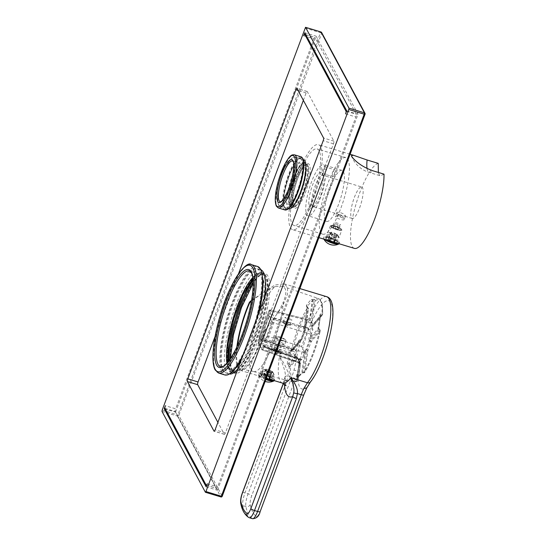 <?xml version="1.0" encoding="UTF-8"?>
<svg xmlns="http://www.w3.org/2000/svg" width="546" height="546" viewBox="0 0 546 546"><rect width="100%" height="100%" fill="white"/><g stroke="black" fill="none" stroke-linecap="round" stroke-linejoin="round"><path stroke-width="0.41" stroke-dasharray="2.73 2.05" d="M274.966 350.368L270.912 349.72L271.922 351.46L276.829 353.828L281.101 353.91L274.966 350.368L275.327 349.972L271.526 349.577L276.965 353.023L280.76 353.426L275.327 349.972M298.99 363.684A1.112 1.078 -149.6 0 0 298.3 362.592L299.59 362.401L298.996 363.929L299.351 363.186A1.112 0.867 95.3 0 0 298.908 362.442L298.239 362.599L298.962 363.8L296.505 379.511A1.112 1.003 49.7 0 0 296.812 378.972A42.588 10.79 -73.2 0 0 301.781 373.02L303.965 372.304A1.112 0.553 -171.8 0 0 304.825 372.044A42.506 10.77 -73.2 0 0 320.174 330.992A1.112 0.921 39.8 0 0 319.779 330.009L318.646 327.914A42.588 10.79 -73.2 0 0 320.379 315.943L321.915 315.288A1.112 0.921 39.8 0 0 322.543 314.612A42.506 10.77 -73.2 0 0 315.144 300.826A1.112 0.553 8.2 0 1 314.284 301.078L312.244 300.791A42.588 10.79 -73.2 0 0 307.275 306.743L307.309 307.105A1.112 0.621 133.5 0 1 307.398 307.657L308.176 308.401A1.112 0.553 8.2 0 1 308.422 308.811A1.112 0.553 8.2 0 1 308.347 308.968A42.506 10.77 -73.2 0 0 292.997 350.02A1.112 0.921 -140.2 0 1 292.363 350.689L290.411 351.849L299.304 341.011L296.144 350.484L259.794 338.424L259.957 340.458L296.314 352.518L294.922 356.34L295.857 356.675A1.112 0.409 117.9 0 0 295.741 356.361A1.112 0.409 117.9 0 0 295.639 356.347L294.56 355.623C294.035 355.262 294.349 354.968 295.488 354.75M295.618 379.688A43.694 11.07 -73.2 0 0 300.716 373.587L303.788 372.57A43.619 11.05 -73.2 0 0 319.533 330.446L318.652 329.491L318.018 327.3A43.694 11.07 -73.2 0 0 319.799 315.022L320.925 313.814L321.969 313.636A43.619 11.05 -73.2 0 0 320.434 300.512A43.619 11.05 -73.2 0 0 318.325 298.485A43.619 11.05 -73.2 0 0 314.373 299.488L311.452 299.474A43.694 11.07 -73.2 0 0 306.361 305.576L306.634 307.091L307.398 307.842A43.619 11.05 -73.2 0 0 291.653 349.966L290.472 350.3L289.052 351.863A43.694 11.07 -73.2 0 0 287.271 364.141L289.216 366.775A1.112 0.744 -176.8 0 0 290.622 366.4L297.413 358.265A1.112 1.044 151.8 0 0 296.792 356.954L299.781 362.524A1.112 0.867 95.3 0 1 300.225 363.267L297.857 379.62L297.038 379.19A1.112 0.771 -62.2 0 1 295.993 380.494L295.618 379.688A1.112 1.003 49.7 0 0 296.505 379.511L301.679 373.327A1.112 0.819 33.5 0 0 301.781 373.02L304.695 352.873L305.787 351.017L305.473 350.116C303.61 351.194 302.982 352.832 303.596 355.03L301.918 359.521L265.103 346.608L275.15 318.912L270.331 310.005L259.794 338.424A1.112 1.044 151.8 0 1 259.227 337.954L259.589 338.636A1.112 1.044 151.8 0 0 260.155 339.107L296.512 351.167L296.314 352.518M287.271 364.141A1.112 0.696 -175.3 0 0 288.677 363.82L290.233 365.417L289.216 366.775A43.619 11.05 -73.2 0 0 290.752 379.9A43.619 11.05 -73.2 0 0 293.059 381.982A43.619 11.05 -73.2 0 0 296.812 380.924L295.993 380.494M253.515 371.56A45.093 11.425 -73.2 0 0 253.658 371.594A45.093 11.425 -73.2 0 0 271.335 348.525A45.093 11.425 -73.2 0 0 283.34 301.945C285.906 295.816 286.466 291.311 285.019 288.425L282.309 286.152L275.109 286.602A45.093 11.425 106.8 0 0 254.934 327.115A45.093 11.425 106.8 0 0 251.133 369.403A45.093 11.425 -73.2 0 0 253.515 371.56L293.059 381.982C294.007 382.439 295.529 382.043 297.638 380.787A1.112 1.024 55 0 1 296.812 380.924A1.112 0.778 -62.7 0 0 297.857 379.62A1.112 0.553 -171.8 0 1 298.102 380.036A1.112 0.553 -171.8 0 1 298.027 380.187A1.112 1.024 55 0 1 297.638 380.787A1.112 1.112 0 0 0 298.102 380.036L300.471 363.684A1.112 0.553 -171.8 0 0 300.225 363.267L299.351 363.186L297.038 379.19M271.956 371.307L270.809 370.966A3.331 0.792 -159.5 0 1 271.997 372.113A3.331 0.792 -159.5 0 1 271.539 372.324L269.274 378.385L272.242 379.286L273.519 375.86L272.795 374.501L273.177 373.478A6.108 1.447 20.5 0 1 273.942 374.31A6.108 1.447 20.5 0 1 273.99 374.699A6.108 1.447 20.5 0 1 273.901 374.836L272.679 372.665A4.334 1.024 20.5 0 0 272.898 372.181A4.334 1.024 20.5 0 0 271.956 371.307L273.177 373.478M267.226 371.082L267.431 371.457A4.334 1.024 20.5 0 0 271.539 372.706L271.342 372.331A3.331 0.792 -159.5 0 1 267.226 371.082L264.96 377.149L265.486 378.125L266.776 374.672L270.946 375.778L273.519 375.86L273.532 375.334M260.886 374.87A6.108 1.447 20.5 0 0 261.705 376.092L264.673 376.993A3.331 0.792 20.5 0 1 263.486 375.846A3.331 0.792 20.5 0 1 263.943 375.634L260.974 374.733A6.108 1.447 20.5 0 0 260.886 374.87L263.807 374.14L267.922 375.382L271.608 377.675L272.331 379.033L269.792 378.863L261.793 375.846L261.07 374.488L262.121 371.676L262.844 373.034L263.363 371.649L265.793 370.584L266.939 370.932A3.331 0.792 -159.5 0 1 265.752 369.778A3.331 0.792 -159.5 0 1 266.209 369.574L265.069 369.226A4.334 1.024 20.5 0 0 265.028 369.239A4.334 1.024 20.5 0 0 265.793 370.584M269.649 379.231L271.26 374.925A6.108 1.447 20.5 0 1 267.144 373.682L266.776 374.672L262.844 373.034L261.705 376.092M273.519 375.86L273.901 374.836M271.539 372.324L272.679 372.665M271.539 372.706L271.26 374.925M269.601 379.374L269.069 378.392L271.342 372.331M267.144 373.682L267.431 371.457M264.673 376.993L266.939 370.932M262.073 372.297L262.64 370.29A6.108 1.447 20.5 0 0 262.551 370.427A6.108 1.447 20.5 0 0 263.363 371.649M267.731 375.894A6.108 1.447 20.5 0 0 263.616 374.652L264.141 375.628A3.331 0.792 20.5 0 1 268.257 376.877L267.731 375.894L269.076 372.297L272.795 374.501L271.512 377.928L268.543 377.027L270.809 370.966M265.281 370.202A6.108 1.447 20.5 0 1 269.39 371.444L269.076 372.297L264.906 371.191L266.209 369.185L266.407 369.567A3.331 0.792 -159.5 0 1 270.523 370.809L270.318 370.434A4.334 1.024 20.5 0 0 266.209 369.185M262.121 371.676L264.906 371.191L263.616 374.652M269.274 378.385A3.331 0.792 20.5 0 0 269.731 378.18A3.331 0.792 20.5 0 0 268.543 377.027M273.689 380.453A8.443 2 20.5 0 0 274.515 379.968A8.443 2 20.5 0 0 265.22 374.433A8.443 2 -159.5 0 0 258.702 374.051A8.443 2 -159.5 0 0 266.086 378.951M272.242 379.286A6.108 1.447 20.5 0 0 272.331 379.149A6.108 1.447 20.5 0 0 271.512 377.928M265.486 378.125A6.108 1.447 20.5 0 0 266.277 378.433M264.96 377.149A3.331 0.792 20.5 0 0 269.069 378.392M274.263 380.623A8.443 2 20.5 0 0 274.29 380.576A8.443 2 20.5 0 0 264.994 375.034A8.443 2 -159.5 0 0 258.476 374.658L258.702 374.051M265.861 379.559A8.443 2 -159.5 0 1 258.511 375.143A8.443 2 -159.5 0 1 258.476 374.658M251.576 300.334L274.815 285.046L284.125 283.811L287.585 287.23L287.462 294.26L282.773 305.897L264.858 330.89A47.761 12.101 106.8 0 1 261.971 339.23A47.761 12.101 106.8 0 1 240.301 370.345A47.761 12.101 106.8 0 1 236.821 347.154M326.651 296.683A47.761 12.101 -73.2 0 0 304.982 327.791A47.761 12.101 -73.2 0 0 295.993 361.425L294.041 369.983A22.215 5.631 106.8 0 1 291.748 377.054L248.096 493.809A11.104 2.812 -73.2 0 0 245.877 506.545A111.07 28.139 -73.2 0 0 252.354 518.618L249.269 517.683A111.07 28.139 106.8 0 1 242.793 505.616A11.104 2.812 106.8 0 1 245.011 492.874L286.889 380.869L287.954 375.901C288.636 372.14 285.811 365.649 279.477 356.429A47.761 12.101 -73.2 0 0 282.466 383.108M306.763 387.94L306.852 387.421A47.761 12.101 106.8 0 1 298.007 370.939A25.546 6.47 106.8 0 1 295.379 379.006A3.331 0.792 -159.5 0 0 291.748 377.054L287.954 375.901A3.331 0.996 3.6 0 0 285.169 376.713A3.331 0.996 3.6 0 0 285.169 376.747L285.196 376.208C285.101 384.623 286.234 386.042 286.077 385.742M286.889 380.869A3.331 0.792 20.5 0 0 284.316 380.726A3.331 0.792 20.5 0 0 284.35 380.958L285.169 376.747C286.043 374.14 284.145 367.369 279.477 356.429L295.993 361.425A3.331 1.556 -171.1 0 0 300.232 361.063L298.13 370.434C297.945 371.041 296.587 370.898 294.041 369.983M307.029 387.114L310.892 380.924A44.492 11.268 -73.2 0 0 323.205 356.927A44.492 11.268 -73.2 0 0 331.04 302.839A44.492 11.268 -73.2 0 0 308.606 329.723A44.492 11.268 -73.2 0 0 300.232 361.063M298.007 370.939L298.13 370.434M264.858 330.89L264.598 330.405C273.314 320.29 279.559 310.797 283.34 301.945M275.109 286.602L264.039 291.905L251.426 301.221M264.598 330.405A46.205 11.705 106.8 0 1 241.004 368.919A46.205 11.705 106.8 0 1 237.462 345.789M263.943 375.634L266.209 369.574M262.64 370.29L265.028 369.239M264.141 375.628L266.407 369.567M268.257 376.877L270.523 370.809M269.39 371.444L270.318 370.434M311.254 326.126L312.148 326.139L310.619 323.287A1.112 1.044 151.8 0 0 311.991 322.577L313.52 325.43A1.112 1.044 -28.2 0 1 312.148 326.139A1.112 0.853 -89.3 0 0 312.885 326.099L321.915 315.288A1.112 0.648 81.3 0 0 321.969 313.636A1.112 0.744 3.2 0 1 322.625 314.366A1.112 0.744 3.2 0 1 322.543 314.612L313.52 325.43A1.112 0.921 -140.2 0 1 312.885 326.099L311.984 326.092A1.112 0.853 90.7 0 1 311.582 326.215L311.582 326.215A1.112 0.853 90.7 0 1 311.254 326.126C310.203 326.276 310.49 326.829 312.1 327.771L312.019 325.962L320.871 315.445A1.112 0.642 81.1 0 0 320.925 313.814M314.373 299.488A1.112 1.024 -125 0 1 315.144 300.826L311.991 322.577A1.112 0.553 8.2 0 1 311.131 322.836L314.373 299.488M319.799 315.022A1.112 0.696 4.7 0 1 320.454 315.725L320.454 315.725A1.112 0.696 4.7 0 1 320.379 315.943L320.871 315.445M318.018 327.3A1.112 0.389 11.2 0 1 318.707 327.818A1.112 0.389 11.2 0 1 318.646 327.914L310.285 337.933L311.029 335.135M318.652 329.491L310.012 339.714L310.285 337.933M302.498 372.7L303.788 372.57A1.112 0.778 31.7 0 0 304.743 372.317C311.343 361.138 316.509 347.338 320.229 330.917L319.533 330.446L319.779 330.009L310.756 340.827A1.112 0.921 39.8 0 1 311.145 341.81L320.229 330.917A1.112 1.112 0 0 0 319.956 329.921L318.707 327.818L320.488 315.629L311.493 326.221L312.476 326.228A1.112 1.112 0 0 0 313.343 325.825L322.372 315.015A1.112 1.112 0 0 0 322.625 314.366C323 300.266 320.311 299.686 318.325 298.485L282.309 286.152M305.473 350.116L306.797 349.652L309.971 341.168A1.112 0.355 146.4 0 1 310.756 340.827L310.012 339.714A1.112 0.355 146.4 0 0 309.234 340.056L311.145 341.81L307.978 350.293L306.797 349.652L307.118 350.546L303.904 372.843A1.112 1.112 0 0 0 304.743 372.317A1.112 0.778 31.7 0 0 304.825 372.044L307.978 350.293A1.112 0.553 8.2 0 1 307.118 350.546L305.787 351.017L302.614 372.959L301.679 373.327A1.112 0.819 33.5 0 1 300.716 373.587M299.59 362.401L262.865 349.29L263.616 347.27L264.175 346.601L264.592 347.324L265.103 346.608L263.93 345.966A1.112 1.044 151.8 0 0 264.544 347.276L301.358 360.189L300.935 359.459L264.175 346.601A1.112 1.044 151.8 0 1 263.616 346.123L263.977 346.806A1.112 1.112 0 0 0 264.592 347.324L301.406 360.244L301.918 359.521M259.152 340.492L258.394 342.519A1.112 1.044 151.8 0 0 258.442 343.352L261.739 349.488A1.112 1.044 151.8 0 1 261.684 348.655L262.442 346.628L263.561 345.29L263.93 345.966L273.778 319.622L269.028 310.77L259.179 337.114L259.541 337.797L259.152 340.492L258.394 342.519L261.684 348.655L262.865 349.29L262.298 349.966A1.112 1.044 151.8 0 1 261.739 349.488A1.112 1.112 0 0 0 262.346 350.013L298.239 362.599M259.541 337.797A1.112 1.044 151.8 0 0 259.589 338.636L259.138 340.417L259.957 340.458L259.207 342.478L258.381 342.438A1.112 1.112 0 0 0 258.442 343.352A1.112 1.044 151.8 0 0 259.009 343.83L262.298 349.966L298.3 362.592M268.455 314.728L272.133 321.587L264.503 342.008L260.817 335.148L268.455 314.728L272.604 322.577L311.609 334.486L308.34 328.405L301.563 346.519L304.832 352.607L311.609 334.486M313.131 299.297L309.951 322.29A1.112 0.43 114.6 0 1 309.439 322.747C307.855 321.901 307.548 321.348 308.51 321.082L307.705 319.574L270.4 310.06A1.112 1.044 -28.2 0 0 269.028 310.77L307.145 320.243L305.46 324.74C303.521 326.16 302.921 327.805 303.658 329.668A1.112 0.409 146.3 0 0 304.299 329.061L307.193 306.995M307.145 320.243L307.644 319.519L270.331 310.005A1.112 1.112 0 0 0 269.014 310.694L259.166 337.039A1.112 1.112 0 0 0 259.227 337.954A1.112 1.044 151.8 0 1 259.179 337.114L296.341 349.14M295.14 356.524A1.112 0.908 131.9 0 0 294.888 355.794L294.922 356.34L288.677 363.82A42.588 10.79 -73.2 0 1 290.411 351.849A1.112 0.389 -168.8 0 1 289.052 351.863M296.512 351.167L296.144 350.484M290.472 350.3A1.112 0.389 -105.1 0 0 291.086 351.098A1.112 0.389 -105.1 0 0 291.189 351.01L290.411 351.849M306.634 307.091A1.112 0.621 133.5 0 1 307.309 307.105L308.087 307.855A1.112 0.621 133.9 0 1 308.176 308.401L305.023 330.153A1.112 0.553 -171.8 0 1 305.269 330.569A1.112 1.112 0 0 1 305.207 330.801L305.194 330.719A1.112 0.553 -171.8 0 0 305.269 330.569L308.422 308.811A1.112 1.112 0 0 0 308.087 307.855A1.112 0.621 133.9 0 0 307.398 307.842A1.112 0.778 -148.3 0 1 308.347 308.968L305.194 330.719L302.027 339.202L292.997 350.02L291.653 349.966A1.112 0.382 -105.2 0 0 292.26 350.778A1.112 0.382 -105.2 0 0 292.363 350.689L301.392 339.878A1.112 0.921 -140.2 0 0 301.849 339.605L292.82 350.416A1.112 1.112 0 0 1 292.26 350.778L290.656 351.371L299.304 341.011L301.392 339.878L301.215 339.243L302.027 339.202A1.112 0.921 -140.2 0 1 301.849 339.605A1.112 1.112 0 0 0 302.034 339.284L305.207 330.801L304.388 330.76A1.112 0.409 -33.7 0 0 305.023 330.153L304.299 329.061L307.275 306.743L304.361 326.89L305.46 324.754M306.361 305.576A1.112 0.819 -146.5 0 1 307.275 306.743M311.452 299.474A1.112 1.003 -130.3 0 1 312.244 300.791L309.323 320.939L308.51 321.082M311.036 335.128L312.913 329.279L312.1 327.771M289.032 319.751L291.912 319.806L287.831 317.513L284.957 317.465L289.032 319.751M312.019 325.962L320.379 315.943M309.234 340.056C308.483 338.165 309.084 336.52 311.036 335.121M303.603 355.009L304.695 352.873M264.175 346.601L300.989 359.514L299.672 362.203M262.442 346.628L300.43 360.183M263.561 345.29A1.112 1.044 151.8 0 0 263.616 346.123L264.114 346.546M312.913 329.279L275.15 318.912A1.112 1.044 -28.2 0 0 273.778 319.622L312.715 330.63M309.439 322.747L310.619 323.287A1.112 0.43 114.6 0 0 311.131 322.836L309.951 322.29L309.323 320.939M291.189 351.01L300.075 340.37L299.897 339.735C298.055 340.84 297.427 342.472 298.02 344.642M287.176 324.72L289.974 324.658L285.974 322.481L283.149 322.304L287.176 324.72L287.06 325.532L290.363 325.457L285.64 322.884L282.5 322.488L287.06 325.532M272.133 321.587L272.604 322.577L265.725 340.963L262.408 334.787L269.287 316.4L308.34 328.405M304.832 352.607L265.725 340.963L264.503 342.008M301.563 346.519L262.408 334.787L260.817 335.148M280.426 344.185L274.304 340.561L278.603 340.793L284.725 344.417L280.426 344.185M279.866 337.414A5.556 1.317 20.5 0 0 275.846 336.923A5.556 1.317 20.5 0 0 275.573 337.162A5.556 1.317 20.5 0 0 281.688 340.806A5.556 1.317 20.5 0 0 285.981 341.052A5.556 1.317 20.5 0 0 285.933 340.697A5.556 1.317 20.5 0 0 279.866 337.414M281.784 340.131A4.996 1.188 20.5 0 0 285.606 340.028A4.996 1.188 20.5 0 0 280.146 337.073A4.996 1.188 20.5 0 0 276.529 336.636A4.996 1.188 20.5 0 0 281.784 340.131M288.206 365.977L295.857 356.675L297.017 357.282A1.112 0.409 -62.1 0 0 296.901 356.975L294.888 355.794A1.112 0.908 131.9 0 0 294.56 355.623L259.009 343.83L259.207 342.478L295.557 354.538M295.639 356.347L296.792 356.954A1.112 0.409 -62.1 0 1 296.901 356.975A1.112 1.112 0 0 1 297.358 357.432L300.348 362.994A1.112 1.044 -28.2 0 1 300.396 363.834A1.112 0.553 -171.8 0 0 300.471 363.684A1.112 1.112 0 0 0 300.348 362.994A1.112 1.044 -28.2 0 0 299.781 362.524L298.908 362.442M297.413 358.265A1.112 0.921 39.8 0 0 297.017 357.282L290.233 365.417A1.112 0.921 -140.2 0 1 290.622 366.4A42.506 10.77 -73.2 0 0 298.027 380.187L300.396 363.834L297.413 358.265M275.614 349.201A4.996 1.188 -159.5 0 1 281.115 352.484A4.996 1.188 -159.5 0 1 277.252 352.259A4.996 1.188 -159.5 0 1 271.751 348.983A4.996 1.188 -159.5 0 1 275.614 349.201M273.464 349.836L274.495 349.433L277.464 350.334L279.402 351.631L278.371 352.027L275.402 351.133L273.464 349.836L275.355 344.779L277.293 346.075L280.262 346.976L281.292 346.574L279.347 345.277L276.378 344.383L275.355 344.779M274.495 349.433L276.378 344.383M275.402 351.133L277.293 346.075M278.371 352.027L280.262 346.976M279.402 351.631L281.292 346.574M277.464 350.334L279.347 345.277M305.494 163.541A23.328 5.91 106.8 0 1 305.671 163.923A23.328 5.91 106.8 0 1 301.385 191.892A23.328 5.91 106.8 0 1 292.752 206.613A23.328 5.91 106.8 0 1 290.8 207.091A23.328 5.91 106.8 0 1 289.619 205.992A23.328 5.91 106.8 0 1 293.728 177.634A23.328 5.91 106.8 0 1 304.313 162.442A23.328 5.91 106.8 0 1 305.494 163.541M295.529 178.18A23.328 5.91 -73.2 0 0 292.601 207.637A23.328 5.91 -73.2 0 0 303.187 192.438A23.328 5.91 -73.2 0 0 306.115 162.988A23.328 5.91 -73.2 0 0 295.529 178.18M278.665 205.146A25.771 6.525 106.8 0 1 282.152 176.781A25.771 6.525 106.8 0 1 294.895 157.036A25.771 6.525 106.8 0 1 296.198 158.251A25.771 6.525 -73.2 0 1 292.711 186.623A25.771 6.525 -73.2 0 1 279.968 206.361A25.771 6.525 -73.2 0 1 278.665 205.146M283.238 173.894A25.546 6.47 106.8 0 1 294.826 157.248A25.546 6.47 106.8 0 1 291.619 189.51A25.546 6.47 106.8 0 1 280.03 206.149A25.546 6.47 106.8 0 1 283.238 173.894M288.875 208.825A25.546 6.47 106.8 0 1 292.083 176.57A25.546 6.47 106.8 0 1 303.672 159.923M175.553 412.162L316.127 36.179L358.046 114.264L217.472 490.247L175.553 412.162L165.336 409.07M229.723 374.051A54.423 13.787 106.8 0 1 229.115 373.921A54.423 13.787 106.8 0 1 235.947 305.194A54.423 13.787 106.8 0 1 260.647 269.744A54.423 13.787 106.8 0 1 261.213 269.97M264.36 298.075A54.423 13.787 106.8 0 1 253.808 338.472A54.423 13.787 106.8 0 1 237.892 368.864M303.678 35.783L313.964 38.896L175.655 408.817L165.37 405.705M304.811 32.753L316.127 36.179M164.981 408.401L175.266 411.513A2.218 0.56 106.8 0 1 175.655 408.817M175.266 411.513L216.455 488.247A2.218 0.56 106.8 0 0 216.571 488.349A2.218 0.56 106.8 0 0 217.574 486.902L355.883 116.987A2.218 0.56 106.8 0 0 356.272 114.285L315.083 37.558A2.218 0.56 106.8 0 0 314.974 37.449A2.218 0.56 106.8 0 0 313.964 38.896M303.358 100.341L306.135 92.909A2.218 0.56 -73.2 0 1 307.145 91.462A2.218 0.56 -73.2 0 1 307.262 91.564L333.865 141.134A2.218 0.56 -73.2 0 1 333.476 143.83L225.402 432.896A2.218 0.56 -73.2 0 1 224.392 434.343A2.218 0.56 -73.2 0 1 224.283 434.241L217.895 422.345M215.097 336.411L238.52 273.764M222.208 496.191A1.112 1.044 -28.2 0 1 220.802 496.894L177.423 416.086A1.112 1.044 -28.2 0 0 178.829 415.39L321.669 33.34L365.049 114.148L222.208 496.191L178.829 415.39L162.196 410.073M161.998 411.418L177.423 416.086L320.461 32.692L321.669 33.34A1.112 1.044 151.8 0 0 321.621 32.507M253.091 280.412A51.092 12.94 106.8 0 1 262.762 273.867A51.092 12.94 106.8 0 1 256.347 338.384A51.092 12.94 106.8 0 1 233.169 371.669A51.092 12.94 106.8 0 1 228.747 360.858M228.317 361.411A52.204 13.227 -73.2 0 0 232.849 372.734A52.204 13.227 -73.2 0 0 256.531 338.725A52.204 13.227 -73.2 0 0 263.083 272.802A52.204 13.227 -73.2 0 0 253.037 279.716M254.886 338.227A52.204 13.227 106.8 0 1 231.204 372.236A52.204 13.227 106.8 0 1 237.756 306.313A52.204 13.227 106.8 0 1 261.438 272.304A52.204 13.227 106.8 0 1 254.886 338.227M250.109 337.346A54.423 13.787 106.8 0 1 225.416 372.802A54.423 13.787 106.8 0 1 222.659 370.236A54.423 13.787 106.8 0 1 232.248 304.074A54.423 13.787 106.8 0 1 256.941 268.618A54.423 13.787 106.8 0 1 259.698 271.191A54.423 13.787 106.8 0 1 250.109 337.346M303.003 192.103A22.215 5.631 106.8 0 1 292.922 206.572A22.215 5.631 106.8 0 1 295.714 178.522A22.215 5.631 106.8 0 1 305.794 164.046A22.215 5.631 106.8 0 1 303.003 192.103M207.289 483.79L217.574 486.902M206.156 486.827L217.472 490.247M346.73 110.838L358.046 114.264M345.598 113.875L355.883 116.987M332.671 238.936A6.108 1.447 20.5 0 0 328.562 237.694L329.088 238.67L331.354 232.61A3.331 0.792 -159.5 0 1 335.469 233.852L333.197 239.919L332.801 238.602L328.685 237.36L325.935 237.728L325.894 238.343L327.58 233.333L330.009 232.268A4.334 1.024 20.5 0 0 329.968 232.282A4.334 1.024 20.5 0 0 330.74 233.627L331.879 233.975A3.331 0.792 -159.5 0 1 330.699 232.821A3.331 0.792 -159.5 0 1 331.156 232.616L329.968 232.282M328.562 237.694L330.221 233.244A6.108 1.447 -159.5 0 1 334.336 234.493L332.801 238.602L337.21 241.769A6.108 1.447 20.5 0 0 336.452 240.97L338.117 236.52A6.108 1.447 -159.5 0 1 338.868 237.319A6.108 1.447 -159.5 0 1 338.889 237.353A6.108 1.447 -159.5 0 1 338.936 237.749A6.108 1.447 -159.5 0 1 338.848 237.879L337.203 242.281L334.664 242.083L330.548 240.841L325.894 238.343A6.108 1.447 20.5 0 0 326.644 239.141L329.613 240.035L331.879 233.975M320.645 146.751A44.431 11.254 -73.2 0 0 318.4 144.656A44.431 11.254 -73.2 0 0 296.43 178.692A44.431 11.254 -73.2 0 0 290.411 227.607A44.431 11.254 106.8 0 0 292.663 229.702A44.431 11.254 106.8 0 0 314.632 195.666A44.431 11.254 106.8 0 0 320.645 146.751M378.207 163.356A44.431 11.254 -73.2 0 0 357.029 200.757A44.431 11.254 -73.2 0 0 352.115 246.28A44.431 11.254 106.8 0 0 354.368 248.375M336.452 240.97L333.483 240.069L335.756 234.009A3.331 0.792 -159.5 0 1 336.937 235.155A3.331 0.792 -159.5 0 1 336.479 235.367L337.626 235.708A4.334 1.024 20.5 0 0 337.837 235.224A4.334 1.024 20.5 0 0 336.896 234.35L335.756 234.009M336.896 234.35L338.117 236.52M330.74 233.627L328.31 234.691A6.108 1.447 -159.5 0 1 327.559 233.893A6.108 1.447 -159.5 0 1 327.491 233.47A6.108 1.447 -159.5 0 1 327.58 233.333M341.81 230.064A6.108 1.447 -159.5 0 0 341.741 229.641A6.108 1.447 20.5 0 0 335.838 226.303A6.108 1.447 20.5 0 0 330.364 225.785A6.108 1.447 20.5 0 0 330.426 226.215A6.108 1.447 -159.5 0 0 336.336 229.552A6.108 1.447 -159.5 0 0 341.81 230.064L338.936 237.749M334.336 234.493L335.264 233.476A4.334 1.024 20.5 0 0 331.149 232.234L331.354 232.61M335.469 233.852L335.264 233.476M324.454 239.325A8.443 2 20.5 0 1 323.505 238.295A8.443 2 -159.5 0 1 323.457 238.186A8.443 2 -159.5 0 1 323.416 237.708L323.642 237.1A8.443 2 -159.5 0 0 323.737 237.687A8.443 2 20.5 0 0 326.549 239.953M338.363 243.53A8.443 2 20.5 0 0 339.455 243.011A8.443 2 20.5 0 0 339.366 242.417A8.443 2 -159.5 0 0 331.204 237.81A8.443 2 -159.5 0 0 323.642 237.1M334.541 242.417L334.015 241.434L336.281 235.374A3.331 0.792 -159.5 0 1 332.166 234.125L332.371 234.507A4.334 1.024 20.5 0 0 336.486 235.749L336.281 235.374M330.398 241.12L329.9 240.192A3.331 0.792 20.5 0 0 334.015 241.434M333.197 239.919A3.331 0.792 20.5 0 0 329.088 238.67M333.483 240.069A3.331 0.792 20.5 0 1 334.671 241.223A3.331 0.792 20.5 0 1 334.213 241.428L337.182 242.328A6.108 1.447 20.5 0 0 337.271 242.192A6.108 1.447 20.5 0 0 337.21 241.769L337.203 242.281L337.21 241.769M329.613 240.035A3.331 0.792 20.5 0 1 328.426 238.889A3.331 0.792 20.5 0 1 328.883 238.677L325.914 237.783A6.108 1.447 20.5 0 0 325.825 237.913A6.108 1.447 20.5 0 0 325.894 238.343M339.141 243.769A8.443 2 20.5 0 0 339.23 243.618A8.443 2 20.5 0 0 339.141 243.025A8.443 2 -159.5 0 0 330.978 238.411A8.443 2 -159.5 0 0 323.416 237.708M334.555 242.376L336.206 237.967A6.108 1.447 -159.5 0 1 332.091 236.725L330.439 241.134M336.486 235.749L336.206 237.967M328.31 234.691L326.644 239.141M332.091 236.725L332.371 234.507M329.9 240.192L332.166 234.125M328.883 238.677L331.156 232.616M319.13 150.792A39.988 10.128 -73.2 0 0 317.11 148.908A39.988 10.128 -73.2 0 0 297.338 179.538A39.988 10.128 -73.2 0 0 291.926 223.567A39.988 10.128 106.8 0 0 293.946 225.45A39.988 10.128 106.8 0 0 313.718 194.813A39.988 10.128 106.8 0 0 319.13 150.792M322.741 234.166A39.988 10.128 106.8 0 0 342.513 203.528A39.988 10.128 106.8 0 0 347.932 159.507A39.988 10.128 -73.2 0 0 345.905 157.623A39.988 10.128 -73.2 0 0 326.133 188.254A39.988 10.128 -73.2 0 0 320.72 232.275A39.988 10.128 106.8 0 0 322.741 234.166L293.946 225.45M326.604 221.403A26.658 6.75 106.8 0 0 339.783 200.983A26.658 6.75 106.8 0 0 343.393 171.635A26.658 6.75 -73.2 0 0 342.049 170.379A26.658 6.75 -73.2 0 0 328.863 190.8A26.658 6.75 -73.2 0 0 325.252 220.147A26.658 6.75 106.8 0 0 326.604 221.403L308.094 215.806A26.658 6.75 106.8 0 1 306.743 214.544A26.658 6.75 -73.2 0 1 310.353 185.196A26.658 6.75 -73.2 0 1 323.532 164.776A26.658 6.75 -73.2 0 1 324.884 166.032A26.658 6.75 106.8 0 1 321.273 195.379A26.658 6.75 106.8 0 1 308.094 215.806M324.583 166.844A3.556 0.901 106.8 0 1 324.099 170.755A3.556 0.901 106.8 0 1 322.345 173.478A3.556 0.901 106.8 0 1 322.16 173.307A3.556 0.901 106.8 0 1 322.645 169.397A3.556 0.901 106.8 0 1 324.399 166.673A3.556 0.901 106.8 0 1 324.583 166.844M322.16 173.307A18.66 4.73 106.8 0 1 322.215 173.41A18.66 4.73 106.8 0 1 320.338 191.66A18.66 4.73 106.8 0 1 311.78 207.883A18.66 4.73 106.8 0 1 309.466 207.268A18.66 4.73 106.8 0 1 312.749 184.589A18.66 4.73 106.8 0 1 322.16 173.307M332.446 176.419A3.556 0.901 106.8 0 1 332.93 172.509A3.556 0.901 106.8 0 1 334.684 169.786A3.556 0.901 106.8 0 1 334.862 169.956A3.556 0.901 106.8 0 1 334.384 173.867A3.556 0.901 106.8 0 1 332.623 176.59A3.556 0.901 106.8 0 1 332.446 176.419M312.278 205.869A16.441 4.163 106.8 0 1 314.503 187.776A16.441 4.163 106.8 0 1 322.631 175.177A16.441 4.163 106.8 0 1 323.464 175.955A16.441 4.163 106.8 0 1 323.512 176.044A16.441 4.163 106.8 0 1 321.853 192.117A16.441 4.163 106.8 0 1 314.319 206.415A16.441 4.163 106.8 0 1 313.111 206.647A16.441 4.163 106.8 0 1 312.278 205.869M336.752 213.274C335.756 210.695 344.908 213.466 345.393 215.895L344.082 216.018L339.728 214.701L336.718 212.913L335.421 216.387A4.668 1.106 -159.5 0 1 335.647 216.182A4.668 1.106 -159.5 0 1 340.138 216.974A4.668 1.106 -159.5 0 1 344.11 219.328A4.668 1.106 -159.5 0 1 344.123 219.355A4.668 1.106 -159.5 0 1 344.157 219.656A4.668 1.106 -159.5 0 1 339.981 219.26A4.668 1.106 -159.5 0 1 335.469 216.714A4.668 1.106 -159.5 0 1 335.421 216.387M361.711 187.005A16.441 4.163 -73.2 0 1 362.544 187.783A16.441 4.163 106.8 0 1 360.319 205.876A16.441 4.163 106.8 0 1 352.19 218.475A16.441 4.163 106.8 0 1 351.358 217.697A16.441 4.163 -73.2 0 1 353.583 199.597A16.441 4.163 -73.2 0 1 361.711 187.005L322.631 175.177M342.676 216.421A2.218 0.526 20.5 0 0 340.786 215.295A2.218 0.526 20.5 0 0 338.65 214.926A2.218 0.526 20.5 0 0 338.561 215.172A2.218 0.526 20.5 0 0 340.963 216.469A2.218 0.526 20.5 0 0 342.683 216.434A2.218 0.526 20.5 0 0 342.676 216.421L344.123 219.355M384.002 174.147L380.487 175.867L379.108 174.57L378.392 172.454M338.848 237.879L337.626 235.708M334.213 241.428L336.479 235.367M341.23 229.484A5.556 1.317 20.5 0 0 336.5 226.679A5.556 1.317 20.5 0 0 331.156 225.737A5.556 1.317 20.5 0 0 330.944 226.372A5.556 1.317 -159.5 0 0 336.95 229.613A5.556 1.317 -159.5 0 0 341.243 229.511A5.556 1.317 -159.5 0 0 341.23 229.484M331.367 226.16A5.221 1.235 -159.5 0 1 331.354 226.133A5.221 1.235 -159.5 0 1 331.565 225.566A5.221 1.235 -159.5 0 1 336.589 226.447A5.221 1.235 -159.5 0 1 341.032 229.088A5.221 1.235 -159.5 0 1 341.045 229.115A5.221 1.235 -159.5 0 1 340.834 229.682A5.221 1.235 -159.5 0 1 335.804 228.794A5.221 1.235 -159.5 0 1 331.367 226.16L331.545 226.529A4.887 1.16 -159.5 0 1 335.319 226.447A4.887 1.16 -159.5 0 1 340.608 229.293A4.887 1.16 -159.5 0 1 340.424 229.852A4.887 1.16 -159.5 0 1 335.722 229.027A4.887 1.16 -159.5 0 1 331.558 226.556A4.887 1.16 -159.5 0 1 331.545 226.529M338.022 229.224L335.053 228.324L333.115 227.027L334.145 226.631L337.114 227.525L339.052 228.822L338.022 229.224L339.537 225.184L336.568 224.283L334.63 222.986L335.654 222.584L338.622 223.485L340.567 224.781L339.537 225.184M335.053 228.324L336.568 224.283M339.052 228.822L340.567 224.781M337.114 227.525L338.622 223.485M334.145 226.631L335.654 222.584M333.115 227.027L334.63 222.986M331.149 232.234L330.221 233.244M276.829 353.828L276.965 353.023M284.425 384.036A58.866 14.913 106.8 0 1 284.35 380.958L283.415 383.463M310.428 382.002A3.331 2.71 38.4 0 0 310.892 380.924M303.801 394.854A3.331 0.792 20.5 0 0 303.767 394.622A25.546 6.47 106.8 0 1 306.852 387.421M295.379 379.006L251.726 495.761A7.774 1.972 -73.2 0 0 250.177 504.681A107.739 27.293 -73.2 0 0 256.463 516.386A7.774 1.972 -73.2 0 0 260.114 511.377L303.767 394.622M242.438 492.731A3.331 0.792 20.5 0 1 245.011 492.874L248.096 493.809A3.331 0.792 -159.5 0 1 251.726 495.761M252.532 518.7A11.104 2.812 -73.2 0 1 252.354 518.618A3.331 3.215 122.1 0 0 256.463 516.386M249.447 517.765A11.104 2.812 106.8 0 1 249.269 517.683A3.331 3.215 -57.9 0 1 248.519 517.342M250.177 504.681A3.331 2.935 167.7 0 1 245.877 506.545L242.793 505.616A3.331 2.935 -12.3 0 1 240.752 503.521M298.996 363.929L296.812 378.972M303.658 329.668L304.388 330.76L301.215 339.243L299.897 339.735M285.64 322.884L285.974 322.481M305.501 163.991A22.877 5.794 106.8 0 1 301.467 191.81A22.877 5.794 106.8 0 1 289.926 205.63A22.877 5.794 106.8 0 1 293.96 177.819A22.877 5.794 106.8 0 1 305.501 163.991M290.233 204.825A21.99 5.569 106.8 0 1 294.103 178.092A21.99 5.569 106.8 0 1 305.194 164.803A21.99 5.569 106.8 0 1 301.324 191.537A21.99 5.569 106.8 0 1 290.233 204.825M289.837 204.033A21.328 5.405 106.8 0 1 292.731 180.555A21.328 5.405 106.8 0 1 303.276 164.216A21.328 5.405 106.8 0 1 304.354 165.22A21.328 5.405 106.8 0 1 301.467 188.698A21.328 5.405 106.8 0 1 290.922 205.037A21.328 5.405 106.8 0 1 289.837 204.033M292.574 160.981A21.328 5.405 106.8 0 1 293.659 161.985A21.328 5.405 106.8 0 1 290.772 185.463A21.328 5.405 106.8 0 1 280.221 201.802L290.922 205.037L290.199 204.32C285.742 198.921 298.28 161.609 303.276 164.216L292.574 160.981M278.358 207.965A27.764 7.037 106.8 0 1 276.952 206.654A27.764 7.037 106.8 0 1 280.712 176.085A27.764 7.037 106.8 0 1 294.444 154.811M284.937 209.957A27.764 7.037 106.8 0 1 283.538 208.647A27.764 7.037 106.8 0 1 287.292 178.078A27.764 7.037 106.8 0 1 301.023 156.804M287.373 209.316A27.102 6.866 106.8 0 1 284.377 208.231A27.102 6.866 106.8 0 1 289.155 175.286A27.102 6.866 106.8 0 1 302.818 158.906M284.603 207.623A26.433 6.695 106.8 0 1 289.264 175.484A26.433 6.695 106.8 0 1 302.593 159.514A26.433 6.695 106.8 0 1 297.939 191.646A26.433 6.695 106.8 0 1 284.603 207.623M284.213 206.832A25.771 6.525 106.8 0 1 287.701 178.46A25.771 6.525 106.8 0 1 300.443 158.715A25.771 6.525 106.8 0 1 301.747 159.93A25.771 6.525 106.8 0 1 298.259 188.302A25.771 6.525 106.8 0 1 285.517 208.046A25.771 6.525 106.8 0 1 284.213 206.832M241.455 307.432A52.204 13.227 -73.2 0 0 232.262 370.891A52.204 13.227 -73.2 0 0 258.586 339.346A52.204 13.227 -73.2 0 0 267.786 275.887A52.204 13.227 -73.2 0 0 241.455 307.432M305.241 193.066A23.328 5.91 -73.2 0 0 309.35 164.708A23.328 5.91 -73.2 0 0 297.59 178.801A23.328 5.91 -73.2 0 0 293.482 207.159A23.328 5.91 -73.2 0 0 305.241 193.066M220.802 496.894L205.378 492.226M320.891 31.982L320.461 32.692L305.037 28.023M229.709 359.555A51.092 12.94 -73.2 0 0 234.193 371.983A51.092 12.94 -73.2 0 0 257.378 338.697A51.092 12.94 -73.2 0 0 263.793 274.174A51.092 12.94 -73.2 0 0 253.173 282.029M228.938 368.762A51.092 12.94 -73.2 0 0 254.702 337.885A51.092 12.94 -73.2 0 0 263.704 275.778A51.092 12.94 -73.2 0 0 237.94 306.654A51.092 12.94 -73.2 0 0 228.938 368.762M226.918 363.056A49.979 12.66 -73.2 0 0 228.289 367.438A49.979 12.66 -73.2 0 0 230.815 369.799A49.979 12.66 -73.2 0 0 255.528 331.504A49.979 12.66 -73.2 0 0 262.298 276.474A49.979 12.66 -73.2 0 0 259.766 274.119A49.979 12.66 -73.2 0 0 252.784 277.566M227.409 362.503L228.89 367.922L230.815 369.799L220.529 366.687A49.979 12.66 -73.2 0 0 245.25 328.392A49.979 12.66 -73.2 0 0 252.013 273.362A49.979 12.66 -73.2 0 0 249.488 271.007L259.766 274.119L257.323 274.508L252.887 278.303M251.413 264.626A56.648 14.346 -73.2 0 0 223.403 308.026A56.648 14.346 -73.2 0 0 215.738 370.393A56.648 14.346 -73.2 0 0 218.598 373.061M257.582 266.496A56.648 14.346 -73.2 0 0 229.573 309.896A56.648 14.346 -73.2 0 0 221.908 372.256A56.648 14.346 -73.2 0 0 224.775 374.931M242.936 355.371A56.648 14.346 -73.2 0 0 256.77 318.373M304.033 192.41A22.215 5.631 -73.2 0 0 306.818 164.36A22.215 5.631 -73.2 0 0 296.744 178.829A22.215 5.631 -73.2 0 0 293.953 206.886A22.215 5.631 -73.2 0 0 304.033 192.41M206.17 485.135L216.455 488.247M346.546 111.343L356.272 114.285M305.897 34.773L315.083 37.558M306.135 92.909L298.055 90.459M224.283 434.241L214.264 431.203M225.402 432.896L215.117 429.784M333.476 143.83L323.191 140.718M333.865 141.134L323.587 138.022M307.262 91.564L296.976 88.452M367.055 168.502A27.764 7.037 -73.2 0 0 369.253 172.468A27.764 7.037 -73.2 0 0 372.904 170.789M270.912 349.72L271.751 349.379M273.607 375.737L273.99 374.699M262.019 371.84L262.551 370.427M272.898 372.181L273.942 374.31M269.731 378.18L271.997 372.113M274.29 380.576L274.515 379.968M258.511 375.143A11.323 11.323 0 0 0 265.158 381.422M240.301 370.345L266.352 378.228M283.306 383.415L285.196 376.208M284.125 283.811L299.877 288.575M253.658 371.594L241.004 368.919M263.486 375.846L265.752 369.778M290.008 324.897L291.912 319.806M290.363 325.457L289.974 324.658M275.573 337.162L274.304 340.561M285.981 341.052L284.725 344.417M285.606 340.028L285.933 340.697M276.529 336.636L275.846 336.923M282.5 322.488L283.326 322.147M283.149 322.304L284.957 317.465M281.101 353.91L280.726 353.119M281.115 352.484L280.76 353.426M271.751 348.983L271.526 349.577M305.671 163.923C309.377 170.925 299.72 202.839 292.752 206.613M290.8 207.091L292.601 207.637M279.968 206.361L285.517 208.046L284.575 207.118C279.211 200.437 294.253 155.542 300.443 158.715L294.895 157.036M294.826 157.248L303.344 159.828M280.03 206.149L288.547 208.729M230.385 358.579L230.951 366.12L232.316 370.243L234.193 371.983L233.169 371.669M262.762 273.867L263.793 274.174L261.227 274.597L257.924 277.17L253.194 283.217M231.204 372.236L232.849 372.734M261.438 272.304L263.083 272.802M259.357 311.459L251.337 338.063L241.025 360.483M260.647 269.744L256.941 268.618C255.972 267.417 250.068 270.14 243.55 281.552C238.145 290.854 233.306 302.375 229.033 316.114C221.731 339.489 219.178 363.486 223.259 370.72L225.416 372.802L229.115 373.921M305.794 164.046L306.818 164.36L305.139 165.226C302.737 167.513 300.225 172.065 297.597 178.883C294.485 187.496 292.854 195.038 292.69 201.515C293.304 206.258 293.728 208.053 293.953 206.886L292.922 206.572M304.313 162.442L306.115 162.988M206.702 485.367L216.571 488.349M305.856 34.691L314.974 37.449M224.392 434.343L214.107 431.231M307.145 91.462L296.86 88.35M350.095 154.245L318.4 144.656M330.364 225.785L327.491 233.47M339.23 243.618L339.455 243.011M323.457 238.186A11.323 11.323 0 0 0 323.921 239.162M318.919 237.647L292.663 229.702M328.426 238.889L330.699 232.821M345.905 157.623L317.11 148.908M342.049 170.379L323.532 164.776M324.399 166.673L334.684 169.786M322.345 173.478L332.623 176.59M323.512 176.044L322.215 173.41M314.319 206.415L311.78 207.883M352.19 218.475L344.082 216.018M339.728 214.701L313.111 206.647M338.65 214.926L335.647 216.182M345.461 216.175L344.157 219.656M351.331 155.733A27.764 27.764 0 0 0 369.253 172.468L380.487 175.867M334.671 241.223L336.937 235.155M337.837 235.224L338.889 237.353M331.565 225.566L331.156 225.737M340.424 229.852L340.834 229.682M341.045 229.115L341.243 229.511"/><path stroke-width="0.82" d="M266.277 378.433A6.108 1.447 20.5 0 0 269.601 379.374L269.649 379.231M266.086 378.951A8.443 2 -159.5 0 0 267.99 379.593A8.443 2 20.5 0 0 273.689 380.453M265.861 379.559A8.443 2 -159.5 0 0 267.765 380.2A8.443 2 20.5 0 0 273.942 380.91A8.443 2 20.5 0 0 274.263 380.623M236.821 347.154A47.761 12.101 106.8 0 1 246.301 310.032A47.761 12.101 106.8 0 1 249.461 302.204L251.576 300.334M266.352 378.228L282.466 383.108A47.761 12.101 -73.2 0 0 290.922 377.75C293.502 384.807 294.437 389.783 293.721 392.676L292.731 396.573A58.866 14.913 106.8 0 1 284.425 384.036M296.369 398.525L254.491 510.53A3.331 0.792 -159.5 0 1 250.86 508.579L292.731 396.573A3.331 0.792 -159.5 0 0 296.369 398.525L297.427 393.557L301.228 394.71A22.215 5.631 106.8 0 1 303.931 388.404L307.439 382.746L290.922 377.75C295.755 384.172 297.925 389.441 297.427 393.557A3.331 0.996 -176.4 0 1 293.721 392.676M303.931 388.404L306.77 387.933L303.801 394.854A3.331 0.792 20.5 0 1 301.228 394.71L257.575 511.465A3.331 0.792 20.5 0 0 260.149 511.616L303.801 394.854M251.426 301.221L249.72 302.689L249.461 302.204M237.462 345.789A46.205 11.705 106.8 0 1 249.72 302.689M303.344 159.828L303.672 159.923A25.546 6.47 106.8 0 1 300.464 192.185A25.546 6.47 106.8 0 1 288.875 208.825L288.547 208.729M261.213 269.97A54.423 13.787 106.8 0 1 264.36 298.075M237.892 368.864A54.423 13.787 106.8 0 1 229.723 374.051M303.678 35.783L304.811 32.753L346.73 110.838L345.598 113.875A2.218 0.56 -73.2 0 0 345.993 111.172L304.798 34.446A2.218 0.56 -73.2 0 0 304.688 34.337A2.218 0.56 -73.2 0 0 303.678 35.783M164.237 408.736L165.37 405.705A2.218 0.56 -73.2 0 0 164.981 408.401L206.17 485.135A2.218 0.56 -73.2 0 0 206.286 485.237A2.218 0.56 -73.2 0 0 207.289 483.79L206.156 486.827L164.237 408.736L165.336 409.07M217.895 422.345L197.672 384.671L187.387 381.558A2.218 0.56 106.8 0 1 187.776 378.856L295.857 89.797A2.218 0.56 106.8 0 1 296.86 88.35A2.218 0.56 106.8 0 1 296.976 88.452L323.587 138.022A2.218 0.56 106.8 0 1 323.191 140.718L215.117 429.784A2.218 0.56 106.8 0 1 214.107 431.231A2.218 0.56 106.8 0 1 213.998 431.128L187.387 381.558M215.097 336.411L198.061 381.968A2.218 0.56 -73.2 0 0 197.672 384.671M238.52 273.764L303.358 100.341M162.196 410.073L161.998 411.418L205.378 492.226L205.938 491.557L348.778 109.507L348.976 108.156L305.542 27.3L162.196 410.073M222.208 496.191L221.362 496.225L364.202 114.175L365.049 114.148A1.112 1.044 151.8 0 0 365.001 113.309L321.621 32.507A1.112 1.044 151.8 0 0 321.021 32.023L364.4 112.824L364.202 114.175L348.778 109.507M205.938 491.557L221.362 496.225L220.857 496.949A1.112 1.112 0 0 0 222.222 496.273L365.062 114.223A1.112 1.112 0 0 0 365.001 113.309A1.112 1.044 151.8 0 0 364.4 112.824L348.976 108.156M228.747 360.858A51.092 12.94 106.8 0 1 239.585 307.152A51.092 12.94 106.8 0 1 253.091 280.412M253.037 279.716A52.204 13.227 -73.2 0 0 239.401 306.811A52.204 13.227 -73.2 0 0 228.317 361.411M318.919 237.647L354.368 248.375A44.431 11.254 106.8 0 0 373.287 222.638A44.431 11.254 106.8 0 0 384.002 174.147L372.904 170.789C358.231 165.602 352.272 157.48 351.494 156.088L351.331 155.733L353.323 155.228L367.11 159.998A27.764 7.037 -73.2 0 0 367.055 168.502M378.392 172.454L378.207 163.356L367.11 159.998M326.549 239.953A8.443 2 20.5 0 0 338.363 243.53M330.398 241.12L330.426 241.168A6.108 1.447 20.5 0 0 334.541 242.417L334.555 242.376M324.454 239.325A8.443 2 20.5 0 0 332.18 243.079A8.443 2 20.5 0 0 338.889 243.953A8.443 2 20.5 0 0 339.141 243.769M310.428 382.002A3.331 2.71 38.4 0 1 307.439 382.746A47.761 12.101 -73.2 0 0 320.659 356.988A47.761 12.101 -73.2 0 0 326.651 296.683C330.651 297.741 332.739 302.6 332.93 311.275C333.565 329.443 322.154 367.492 310.428 382.002L306.763 387.947M250.86 508.579A7.774 1.972 106.8 0 1 247.208 513.588A3.331 3.215 -57.9 0 0 248.519 517.342C244.615 514.625 242.021 510.019 240.752 503.521C240.315 500.498 240.882 496.901 242.438 492.731A3.331 0.792 20.5 0 0 242.472 492.963L283.415 383.463M247.208 513.588A107.739 27.293 106.8 0 1 240.922 501.876A7.774 1.972 106.8 0 1 242.472 492.963M248.519 517.342L249.447 517.765A11.104 2.812 106.8 0 0 254.491 510.53L257.575 511.465A11.104 2.812 -73.2 0 1 252.532 518.7C256.6 518.529 259.138 516.168 260.149 511.616M240.752 503.521A3.331 2.935 -12.3 0 1 240.922 501.876M279.142 200.791A21.328 5.405 106.8 0 1 282.029 177.314A21.328 5.405 106.8 0 1 292.574 160.981L293.059 161.5C294.792 161.445 293.352 179.457 287.783 191.011C282.466 203.078 279.327 202.129 280.221 201.802A21.328 5.405 106.8 0 1 279.142 200.791M293.004 160.661A22.434 5.685 106.8 0 1 289.052 187.933A22.434 5.685 106.8 0 1 277.737 201.494A22.434 5.685 106.8 0 1 281.688 174.222A22.434 5.685 106.8 0 1 293.004 160.661M276.303 205.337A26.658 6.75 106.8 0 1 280.999 172.932A26.658 6.75 106.8 0 1 294.444 156.818A26.658 6.75 106.8 0 1 289.749 189.223A26.658 6.75 106.8 0 1 276.303 205.337M294.444 154.811A27.764 7.037 106.8 0 1 295.85 156.122A27.764 7.037 106.8 0 1 292.09 186.691A27.764 7.037 106.8 0 1 278.358 207.965L284.937 209.957A27.764 7.037 106.8 0 0 298.669 188.684A27.764 7.037 106.8 0 0 302.429 158.115A27.764 7.037 106.8 0 0 301.023 156.804L294.444 154.811C292.021 154.811 290.629 154.02 284.896 163.971L278.856 179.177C275.143 191.926 274.31 200.928 276.351 206.17L278.358 207.965M302.818 158.906A27.102 6.866 106.8 0 1 300.061 185.913A27.102 6.866 106.8 0 1 287.373 209.316M205.433 492.28L220.802 496.894M320.891 31.982L305.596 27.355M253.173 282.029A51.092 12.94 -73.2 0 0 240.609 307.459A51.092 12.94 -73.2 0 0 229.709 359.555M252.784 277.566A49.979 12.66 -73.2 0 0 233.176 318.291A49.979 12.66 -73.2 0 0 226.918 363.056M249.488 271.007A49.979 12.66 -73.2 0 0 224.768 309.302A49.979 12.66 -73.2 0 0 218.004 364.325A49.979 12.66 -73.2 0 0 220.529 366.687C225.566 369.055 238.609 348.457 245.993 323.375C252.935 301.515 255.091 278.856 251.413 272.877L249.488 271.007M251.365 272.045A51.092 12.94 -73.2 0 0 225.594 302.914A51.092 12.94 -73.2 0 0 216.598 365.028A51.092 12.94 -73.2 0 0 242.363 334.152A51.092 12.94 -73.2 0 0 251.365 272.045M215.083 369.069A55.535 14.066 -73.2 0 0 243.093 335.51A55.535 14.066 -73.2 0 0 252.873 267.997A55.535 14.066 -73.2 0 0 224.863 301.556A55.535 14.066 -73.2 0 0 215.083 369.069M218.598 373.061A56.648 14.346 -73.2 0 0 246.615 329.661A56.648 14.346 -73.2 0 0 254.279 267.301A56.648 14.346 -73.2 0 0 251.413 264.626C246.437 259.705 229.388 282.514 220.475 314.469C213.199 338.384 210.674 362.046 215.138 369.908L218.598 373.061L224.775 374.931A56.648 14.346 -73.2 0 0 242.936 355.371M256.77 318.373A56.648 14.346 -73.2 0 0 260.449 269.164A56.648 14.346 -73.2 0 0 257.582 266.496L261.049 269.649L263.254 281.17L262.162 296.574L259.357 311.459M345.993 111.172L346.546 111.343M304.798 34.446L305.897 34.773M198.061 381.968L187.776 378.856M298.055 90.459L295.857 89.797M265.158 381.422A11.323 11.323 0 0 0 273.942 380.91M286.077 385.742L282.466 383.108M242.438 492.731L283.306 383.415M249.447 517.765L252.532 518.7M299.877 288.575L326.651 296.683M301.023 156.804L302.791 158.401C303.665 160.108 304.02 162.776 303.849 166.421C303.01 177.45 299.925 188.623 294.594 199.925L289.755 207.528L287.203 209.65L284.937 209.957M321.621 32.507A1.112 1.112 0 0 0 320.966 31.968L305.542 27.3M253.194 283.217L241.469 307.507L233.435 334.8L230.385 358.579M252.887 278.303L243.031 294.601L233.968 318.53L228.242 343.468L227.409 362.503M251.413 264.626L257.582 266.496M241.025 360.483L237.756 365.67L232.098 372.304L227.689 374.925L224.775 374.931M206.286 485.237L206.702 485.367M304.688 34.337L305.856 34.691M353.323 155.228L350.095 154.245M323.921 239.162A11.323 11.323 0 0 0 338.889 243.953"/></g></svg>
